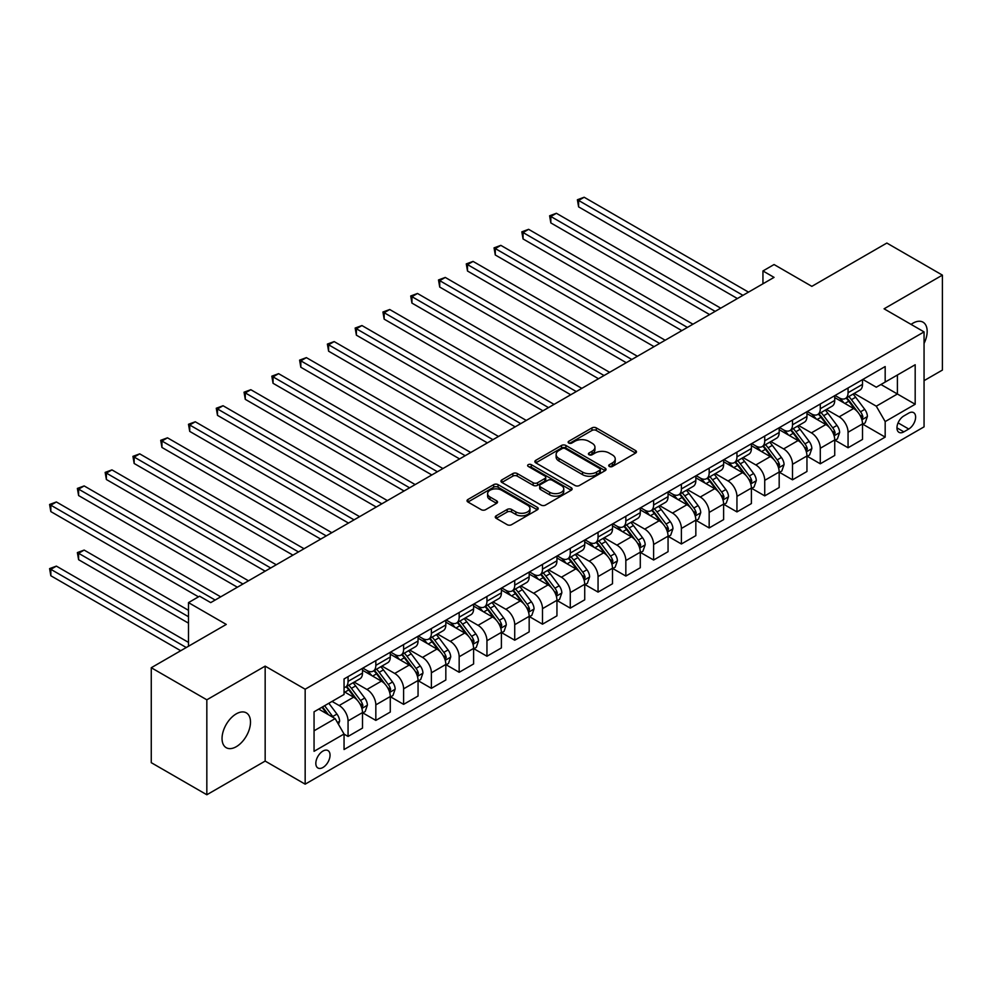 <?xml version="1.0" encoding="UTF-8"?>
<svg xmlns="http://www.w3.org/2000/svg" width="992" height="992" viewBox="0 0 992 992"><rect width="100%" height="100%" fill="white"/><g stroke="black" fill="none" stroke-linecap="round" stroke-linejoin="round"><path stroke-width="1.49" d="M609.348 466.463A2.158 1.252 0 0 0 612.399 466.463L635.574 453.084A3.088 1.786 0 0 0 636.48 451.819A3.088 1.786 0 0 0 635.574 450.566L596.304 427.899A3.088 1.786 0 0 0 591.951 427.899L568.776 441.279A2.158 1.252 0 0 0 568.143 442.159A2.158 1.252 0 0 0 568.776 443.04A2.158 1.252 0 0 0 571.826 443.04L574.827 441.304A9.87 5.704 0 0 1 588.789 441.304L592.05 443.201A9.87 5.704 0 0 1 594.952 447.231A9.87 5.704 0 0 1 592.05 451.261L589.062 452.984A2.158 1.252 0 0 0 588.43 453.865A2.158 1.252 0 0 0 589.062 454.745A2.158 1.252 0 0 0 592.112 454.745L595.113 453.022A9.87 5.704 0 0 1 609.076 453.022L612.337 454.906A9.87 5.704 0 0 1 615.238 458.936A9.87 5.704 0 0 1 612.337 462.966L609.348 464.702A2.158 1.252 0 0 0 608.716 465.583A2.158 1.252 0 0 0 609.348 466.463L609.348 464.702M236.27 746.703A20.113 11.619 120 0 0 249.414 728.984A20.113 11.619 120 0 0 246.326 712.864A20.113 11.619 120 0 0 236.27 713.856A20.113 11.619 120 0 0 223.126 731.575A20.113 11.619 120 0 0 226.213 747.695A20.113 11.619 120 0 0 236.27 746.703M924.06 343.43A20.113 11.619 120 0 0 923.006 322.177A20.113 11.619 120 0 0 912.95 323.181A20.113 11.619 120 0 0 911.078 324.409M322.946 767.486A10.056 5.803 120 0 0 329.505 758.62A10.056 5.803 120 0 0 327.968 750.572A10.056 5.803 120 0 0 322.946 751.068A10.056 5.803 120 0 0 316.374 759.922A10.056 5.803 120 0 0 317.911 767.982A10.056 5.803 120 0 0 322.946 767.486M496.186 515.803A3.088 1.786 0 0 0 495.281 517.055A3.088 1.786 0 0 0 496.186 518.32L507.197 524.681A3.088 1.786 0 0 0 511.562 524.681L537.304 509.814A3.088 1.786 0 0 0 538.21 508.561A3.088 1.786 0 0 0 537.304 507.296L498.046 484.629A3.088 1.786 0 0 0 493.681 484.629L467.939 499.484A3.088 1.786 0 0 0 467.034 500.749A3.088 1.786 0 0 0 467.939 502.014L481.244 509.69A3.088 1.786 0 0 0 485.609 509.69L496.62 503.328A3.088 1.786 0 0 0 497.525 502.076A3.088 1.786 0 0 0 496.62 500.811L490.023 497.004A8.246 4.762 0 0 1 487.605 493.632A8.246 4.762 0 0 1 492.702 489.23A8.246 4.762 0 0 1 501.692 490.259L527.546 505.188A8.246 4.762 0 0 1 529.964 508.561A8.246 4.762 0 0 1 524.867 512.963A8.246 4.762 0 0 1 515.877 511.922L511.562 509.442A3.088 1.786 0 0 0 507.197 509.442L496.186 515.803L496.186 518.32M924.06 380.655L942.4 370.078L942.4 275.131L886.848 243.052L811.84 286.353L774.058 264.542L762.947 270.952L774.058 277.376L210.713 602.615L199.603 596.204L188.492 602.615L188.492 646.238M206.832 699.806L206.832 794.753L265.162 761.075L265.162 666.128L206.832 699.806L151.268 667.728L226.275 624.427L188.492 602.615M265.162 666.128L305.164 689.217L924.06 331.898L924.06 426.845L305.164 784.164L305.164 689.217M942.4 275.131L884.07 308.81L924.06 331.898M575.038 485.51A3.088 1.786 0 0 0 579.402 485.51L605.145 470.654A3.088 1.786 0 0 0 606.05 469.39A3.088 1.786 0 0 0 605.145 468.137L565.886 445.458A3.088 1.786 0 0 0 561.522 445.458L535.779 460.325A3.088 1.786 0 0 0 534.874 461.578A3.088 1.786 0 0 0 535.779 462.842L575.038 485.51M529.12 466.934A2.158 1.252 0 0 1 531.303 467.232L571.181 490.259L545.488 505.089A3.088 1.786 0 0 1 541.124 505.089L501.853 482.422L501.853 479.905A3.088 1.786 0 0 0 500.96 481.17A3.088 1.786 0 0 0 501.853 482.422M501.853 479.905L512.876 473.544A3.088 1.786 0 0 1 517.241 473.544L533.163 482.744A3.088 1.786 0 0 0 537.528 482.744L544.831 478.516A3.088 1.786 0 0 0 545.736 477.264A3.088 1.786 0 0 0 544.831 475.999L528.252 466.426A2.158 1.252 0 0 1 527.62 465.546A2.158 1.252 0 0 1 528.959 464.392A2.158 1.252 0 0 1 531.303 464.665L571.231 487.717A3.088 1.786 0 0 1 572.124 488.969A3.088 1.786 0 0 1 571.231 490.234L571.231 487.717M206.832 794.753L151.268 762.674L151.268 667.728M908.734 413.118L903.848 415.946A9.746 5.63 120 0 0 897.475 424.526A9.746 5.63 120 0 0 898.975 432.326A9.746 5.63 120 0 0 903.848 431.855L908.734 429.028A9.746 5.63 120 0 0 915.095 420.447A9.746 5.63 120 0 0 913.607 412.635A9.746 5.63 120 0 0 908.734 413.118M862.842 379.44L876.283 387.202L885.174 382.069L885.174 366.544L344.05 678.962L344.05 694.487L314.055 711.81L314.055 751.316L344.05 734.006L344.05 749.53L885.174 437.112L885.174 421.588L876.283 406.187L854.186 393.427M885.174 382.069L915.182 364.746L915.182 404.265L885.174 421.588M265.162 761.075L305.164 784.164M762.947 270.952L762.947 283.786M880.958 384.512L897.4 393.998L897.4 375.013L915.182 364.746M876.283 406.187L897.4 393.998L915.182 404.265M314.055 730.794L335.16 718.605L318.717 709.106M344.05 734.13L348.056 736.436L348.056 720.911A12.574 7.254 -120 0 0 339.165 705.523L332.047 701.406M348.056 736.436L362.502 728.103L362.502 712.578A12.574 7.254 -120 0 0 353.611 697.178L344.05 691.66M362.824 712.901L375.832 720.403L375.832 704.878A12.574 7.254 -120 0 0 366.941 689.477L354.181 682.112M375.832 720.403L390.278 712.058L390.278 696.533A12.574 7.254 -120 0 0 381.387 681.144L362.502 670.232M390.612 696.855L403.608 704.357L403.608 688.832A12.574 7.254 -120 0 0 394.717 673.444L381.957 666.078M403.608 704.357L418.054 696.024L418.054 680.5A12.574 7.254 -120 0 0 409.163 665.099L390.278 654.199M418.388 680.822L431.384 688.324L431.384 672.799A12.574 7.254 -120 0 0 422.493 657.398L409.733 650.033M431.384 688.324L445.83 679.991L445.83 664.466A12.574 7.254 -120 0 0 436.939 649.066L418.054 638.154M446.164 664.776L459.16 672.291L459.16 656.766A12.574 7.254 -120 0 0 450.281 641.365L437.509 634M459.16 672.291L473.606 663.946L473.606 648.421A12.574 7.254 -120 0 0 464.727 633.032L445.83 622.12M473.94 648.743L486.948 656.245L486.948 640.72A12.574 7.254 -120 0 0 478.057 625.332L465.298 617.954M486.948 656.245L501.394 647.912L501.394 632.388A12.574 7.254 -120 0 0 492.503 616.987L473.606 606.087M501.716 632.71L514.724 640.212L514.724 624.687A12.574 7.254 -120 0 0 505.833 609.286L493.074 601.921M514.724 640.212L529.17 631.867L529.17 616.342A12.574 7.254 -120 0 0 520.279 600.954L501.394 590.042M529.505 616.664L542.5 624.179L542.5 608.654A12.574 7.254 -120 0 0 533.609 593.253L520.85 585.888M542.5 624.179L556.946 615.834L556.946 600.309A12.574 7.254 -120 0 0 548.055 584.908L529.17 574.008M557.281 600.631L570.276 608.133L570.276 592.608A12.574 7.254 -120 0 0 561.385 577.22L548.626 569.842M570.276 608.133L584.722 599.8L584.722 584.276A12.574 7.254 -120 0 0 575.831 568.875L556.946 557.975M585.057 584.598L598.052 592.1L598.052 576.575A12.574 7.254 -120 0 0 589.174 561.174L576.402 553.809M598.052 592.1L612.498 583.755L612.498 568.23A12.574 7.254 -120 0 0 603.62 552.842L584.722 541.93M612.833 568.552L625.84 576.067L625.84 560.542A12.574 7.254 -120 0 0 616.95 545.141L604.19 537.776M625.84 576.067L640.286 567.722L640.286 552.197A12.574 7.254 -120 0 0 631.396 536.796L612.498 525.896M640.609 552.519L653.616 560.021L653.616 544.496A12.574 7.254 -120 0 0 644.726 529.108L631.966 521.73M653.616 560.021L668.062 551.688L668.062 536.164A12.574 7.254 -120 0 0 659.172 520.763L640.286 509.851M668.397 536.474L681.392 543.988L681.392 528.463A12.574 7.254 -120 0 0 672.502 513.062L659.742 505.697M681.392 543.988L695.838 535.643L695.838 520.118A12.574 7.254 -120 0 0 686.948 504.73L668.062 493.818M696.173 520.44L709.168 527.942L709.168 512.418A12.574 7.254 -120 0 0 700.278 497.029L687.518 489.664M709.168 527.942L723.614 519.61L723.614 504.085A12.574 7.254 -120 0 0 714.724 488.684L695.838 477.784M723.949 504.407L736.944 511.909L736.944 496.384A12.574 7.254 -120 0 0 728.066 480.984L715.294 473.618M736.944 511.909L751.39 503.576L751.39 488.052A12.574 7.254 -120 0 0 742.512 472.651L723.614 461.739M751.725 488.362L764.733 495.876L764.733 480.351A12.574 7.254 -120 0 0 755.842 464.95L743.082 457.585M764.733 495.876L779.179 487.531L779.179 472.006A12.574 7.254 -120 0 0 770.288 456.605L751.39 445.706M779.501 472.328L792.509 479.83L792.509 464.306A12.574 7.254 -120 0 0 783.618 448.917L770.858 441.539M792.509 479.83L806.955 471.498L806.955 455.973A12.574 7.254 -120 0 0 798.064 440.572L779.179 429.672M807.29 456.295L820.285 463.797L820.285 448.272A12.574 7.254 -120 0 0 811.394 432.872L798.634 425.506M820.285 463.797L834.731 455.452L834.731 439.927A12.574 7.254 -120 0 0 825.84 424.539L806.955 413.627M835.066 440.25L848.061 447.764L848.061 432.239A12.574 7.254 -120 0 0 839.17 416.838L826.41 409.473M848.061 447.764L862.507 439.419L862.507 423.894A12.574 7.254 -120 0 0 853.616 408.493L834.731 397.594M835.066 395.473L839.17 397.854A12.574 7.254 -120 0 0 845.457 398.474A12.574 7.254 -120 0 0 848.061 392.72L848.061 387.971M807.29 411.519L811.394 413.887A12.574 7.254 -120 0 0 817.681 414.507A12.574 7.254 -120 0 0 820.285 408.754L820.285 404.004M779.501 427.552L783.618 429.92A12.574 7.254 -120 0 0 789.905 430.553A12.574 7.254 -120 0 0 792.509 424.787L792.509 420.05M751.725 443.585L755.842 445.966A12.574 7.254 -120 0 0 762.129 446.586A12.574 7.254 -120 0 0 764.733 440.832L764.733 436.083M723.949 459.631L728.066 461.999A12.574 7.254 -120 0 0 734.353 462.619A12.574 7.254 -120 0 0 736.944 456.866L736.944 452.116M696.173 475.664L700.278 478.032A12.574 7.254 -120 0 0 706.564 478.665A12.574 7.254 -120 0 0 709.168 472.911L709.168 468.162M668.397 491.697L672.502 494.078A12.574 7.254 -120 0 0 678.788 494.698A12.574 7.254 -120 0 0 681.392 488.944L681.392 484.195M640.609 507.743L644.726 510.111A12.574 7.254 -120 0 0 651.012 510.731A12.574 7.254 -120 0 0 653.616 504.978L653.616 500.228M612.833 523.776L616.95 526.157A12.574 7.254 -120 0 0 623.236 526.777A12.574 7.254 -120 0 0 625.84 521.023L625.84 516.274M585.057 539.809L589.174 542.19A12.574 7.254 -120 0 0 595.46 542.81A12.574 7.254 -120 0 0 598.052 537.056L598.052 532.307M557.281 555.855L561.385 558.223A12.574 7.254 -120 0 0 567.672 558.843A12.574 7.254 -120 0 0 570.276 553.09L570.276 548.353M529.505 571.888L533.609 574.269A12.574 7.254 -120 0 0 539.896 574.889A12.574 7.254 -120 0 0 542.5 569.135L542.5 564.386M501.716 587.934L505.833 590.302A12.574 7.254 -120 0 0 512.12 590.922A12.574 7.254 -120 0 0 514.724 585.168L514.724 580.419M473.94 603.967L478.057 606.335A12.574 7.254 -120 0 0 484.344 606.968A12.574 7.254 -120 0 0 486.948 601.202L486.948 596.465M446.164 620L450.281 622.381A12.574 7.254 -120 0 0 456.568 623.001A12.574 7.254 -120 0 0 459.16 617.247L459.16 612.498M418.388 636.046L422.493 638.414A12.574 7.254 -120 0 0 428.78 639.034A12.574 7.254 -120 0 0 431.384 633.28L431.384 628.531M390.612 652.079L394.717 654.447A12.574 7.254 -120 0 0 401.004 655.08A12.574 7.254 -120 0 0 403.608 649.326L403.608 644.577M362.824 668.112L366.941 670.493A12.574 7.254 -120 0 0 373.228 671.113A12.574 7.254 -120 0 0 375.832 665.359L375.832 660.61M862.842 424.216L885.174 437.112M845.457 398.474L859.903 390.129A12.574 7.254 -120 0 0 862.507 384.375L862.507 379.626M817.681 414.507L832.127 406.174A12.574 7.254 -120 0 0 834.731 400.421L834.731 395.672M789.905 430.553L804.351 422.208A12.574 7.254 -120 0 0 806.955 416.454L806.955 411.705M762.129 446.586L776.575 438.241A12.574 7.254 -120 0 0 779.179 432.487L779.179 427.738M734.353 462.619L748.786 454.286A12.574 7.254 -120 0 0 751.39 448.533L751.39 443.784M706.564 478.665L721.01 470.32A12.574 7.254 -120 0 0 723.614 464.566L723.614 459.817M678.788 494.698L693.234 486.353A12.574 7.254 -120 0 0 695.838 480.599L695.838 475.85M651.012 510.731L665.458 502.398A12.574 7.254 -120 0 0 668.062 496.645L668.062 491.896M623.236 526.777L637.682 518.432A12.574 7.254 -120 0 0 640.286 512.678L640.286 507.929M595.46 542.81L609.894 534.477A12.574 7.254 -120 0 0 612.498 528.711L612.498 523.974M567.672 558.843L582.118 550.51A12.574 7.254 -120 0 0 584.722 544.757L584.722 540.008M539.896 574.889L554.342 566.544A12.574 7.254 -120 0 0 556.946 560.79L556.946 556.041M512.12 590.922L526.566 582.589A12.574 7.254 -120 0 0 529.17 576.836L529.17 572.086M484.344 606.968L498.79 598.622A12.574 7.254 -120 0 0 501.394 592.869L501.394 588.12M456.568 623.001L471.002 614.656A12.574 7.254 -120 0 0 473.606 608.902L473.606 604.153M428.78 639.034L443.226 630.701A12.574 7.254 -120 0 0 445.83 624.948L445.83 620.198M401.004 655.08L415.45 646.734A12.574 7.254 -120 0 0 418.054 640.981L418.054 636.232M373.228 671.113L387.674 662.768A12.574 7.254 -120 0 0 390.278 657.014L390.278 652.277M344.05 687.654A12.574 7.254 -120 0 0 345.452 687.146L359.898 678.813A12.574 7.254 -120 0 0 362.502 673.06L362.502 668.31M345.452 687.146A12.574 7.254 -120 0 0 348.056 681.392L348.056 676.643M335.16 718.605L344.05 734.006M610.204 466.773L612.337 465.533A9.87 5.704 0 0 0 615.238 461.503L615.238 458.936M594.952 447.231L594.952 449.798A9.87 5.704 0 0 1 592.05 453.828L589.918 455.055M635.574 450.566L635.574 453.084L596.304 430.466A3.088 1.786 0 0 0 591.951 430.466L569.631 443.337M605.108 470.679L565.886 448.024A3.088 1.786 0 0 0 561.522 448.024L535.816 462.867M599.689 470.27A2.158 1.252 0 0 0 600.321 469.39A2.158 1.252 0 0 0 599.689 468.509L565.229 448.607A2.158 1.252 0 0 0 562.166 448.607L559.004 450.442A9.87 5.704 0 0 0 556.115 454.472A9.87 5.704 0 0 0 559.004 458.502L582.564 472.093A9.87 5.704 0 0 0 596.527 472.093L599.689 470.27L599.689 472.837A2.158 1.252 0 0 0 600.321 471.956L600.321 469.39M556.115 454.472L556.115 457.039A9.87 5.704 0 0 0 559.004 461.069L559.004 458.502M599.689 472.837L596.527 474.66A9.87 5.704 0 0 1 582.564 474.66L559.004 461.069M501.902 482.447L512.876 476.11L512.876 473.544M545.736 477.264L545.736 479.83A3.088 1.786 0 0 1 544.831 481.083L537.528 485.311A3.088 1.786 0 0 1 533.163 485.311L517.241 476.11A3.088 1.786 0 0 0 512.876 476.11M549.68 492.28A8.246 4.762 0 0 0 558.682 493.309A8.246 4.762 0 0 0 563.766 488.907A8.246 4.762 0 0 0 561.348 485.547L552.246 480.289A3.088 1.786 0 0 0 547.882 480.289L540.578 484.505A3.088 1.786 0 0 0 539.673 485.758A3.088 1.786 0 0 0 540.578 487.022L549.68 492.28L549.68 494.847A8.246 4.762 0 0 0 558.682 495.876A8.246 4.762 0 0 0 563.766 491.474L563.766 488.907M539.673 485.758L539.673 488.324A3.088 1.786 0 0 0 540.578 489.589L540.578 487.022M549.68 494.847L540.578 489.589M529.964 508.561L529.964 511.128A8.246 4.762 0 0 1 524.867 515.53A8.246 4.762 0 0 1 515.877 514.488L511.562 512.008A3.088 1.786 0 0 0 507.197 512.008L496.223 518.345M487.605 493.632L487.605 496.198A8.246 4.762 0 0 0 490.023 499.571L490.023 497.004M496.583 503.353L490.023 499.571M537.304 507.296L537.304 509.814L498.046 487.196A3.088 1.786 0 0 0 493.681 487.196L467.976 502.026M862.507 424.402L865.173 422.865L867.392 416.454A8.333 4.811 -120 0 0 864.739 409.361L855.662 397.234A24.044 13.876 -120 0 0 853.033 394.097M844.006 402.95A24.044 13.876 -120 0 0 839.083 397.792M861.75 419.306L862.904 416.814A8.333 4.811 -120 0 0 860.523 411.804L851.434 399.677A24.044 13.876 -120 0 0 848.817 396.54M846.573 397.829A19.952 11.52 60 0 1 849.846 401.549L857.534 411.804M578.609 271.027L681.839 330.621L523.057 238.948L523.057 232.537L528.612 229.326L692.949 324.198M846.151 398.077A24.044 13.876 60 0 1 848.768 401.214L854.806 409.274M742.946 295.331L578.609 200.458L584.164 197.247L748.501 292.132M737.391 298.542L578.609 206.869L578.609 200.458L577.394 199.752L584.164 197.247M578.609 206.869L577.394 199.752M834.731 440.448L837.397 438.91L839.616 432.487A8.333 4.811 -120 0 0 836.963 425.394L827.886 413.28A24.044 13.876 -120 0 0 825.257 410.13M816.23 418.984A24.044 13.876 -120 0 0 811.307 413.838M833.974 435.339L835.128 432.847A8.333 4.811 -120 0 0 832.734 427.837L823.658 415.71A24.044 13.876 -120 0 0 821.041 412.573M818.797 413.862A19.952 11.52 60 0 1 822.07 417.595L829.758 427.85M550.833 287.06L654.063 346.654L495.281 254.981L495.281 248.57L500.836 245.359L665.173 340.244M818.363 414.11A24.044 13.876 60 0 1 820.992 417.26L827.03 425.308M806.955 456.481L809.621 454.944L811.84 448.533A8.333 4.811 -120 0 0 809.187 441.44L800.098 429.313A24.044 13.876 -120 0 0 797.481 426.176M788.454 435.017A24.044 13.876 -120 0 0 783.531 429.871M806.198 451.385L807.339 448.88A8.333 4.811 -120 0 0 804.958 443.87L795.882 431.756A24.044 13.876 -120 0 0 793.253 428.606M791.021 429.908A19.952 11.52 60 0 1 794.294 433.628L801.982 443.883M523.057 303.093L626.274 362.7L467.505 271.027L467.505 264.604L473.06 261.404L637.397 356.277M790.587 430.156A24.044 13.876 60 0 1 793.216 433.293L799.254 441.353M779.179 472.527L781.845 470.977L784.064 464.566A8.333 4.811 -120 0 0 781.398 457.473L772.322 445.358A24.044 13.876 -120 0 0 769.705 442.209M760.666 451.062A24.044 13.876 -120 0 0 755.743 445.904M778.41 467.418L779.563 464.926A8.333 4.811 -120 0 0 777.182 459.916L768.106 447.789A24.044 13.876 -120 0 0 765.477 444.652M763.245 445.941A19.952 11.52 60 0 1 766.518 449.661L774.206 459.928M495.281 319.139L598.498 378.733L439.716 287.06L439.716 280.649L445.272 277.438L609.609 372.31M762.811 446.189A24.044 13.876 60 0 1 765.44 449.326L771.466 457.386M715.17 311.376L550.833 216.492L556.388 213.28L720.725 308.165M709.615 314.576L550.833 222.915L550.833 216.492L549.618 215.785L556.388 213.28M550.833 222.915L549.618 215.785M687.394 327.41L521.829 231.83L528.612 229.326M523.057 238.948L521.829 231.83M659.618 343.443L494.053 247.864L500.836 245.359M495.281 254.981L494.053 247.864M751.39 488.56L754.056 487.022L756.288 480.599A8.333 4.811 -120 0 0 753.622 473.506L744.546 461.392A24.044 13.876 -120 0 0 741.917 458.254M732.89 467.096A24.044 13.876 -120 0 0 727.967 461.95M750.634 483.464L751.787 480.959A8.333 4.811 -120 0 0 749.406 475.949L740.317 463.834A24.044 13.876 -120 0 0 737.701 460.685M735.456 461.974A19.952 11.52 60 0 1 738.742 465.707L746.418 475.962M467.505 335.172L570.722 394.766L411.94 303.093L411.94 296.682L417.496 293.471L581.833 388.356M735.035 462.222A24.044 13.876 60 0 1 737.651 465.372L743.69 473.432M631.842 359.488L466.277 263.897L473.06 261.404M467.505 271.027L466.277 263.897M723.614 504.593L726.28 503.056L728.5 496.645A8.333 4.811 -120 0 0 725.846 489.552L716.77 477.425A24.044 13.876 -120 0 0 714.141 474.288M705.114 483.141A24.044 13.876 -120 0 0 700.191 477.983M722.858 499.497L724.011 496.992A8.333 4.811 -120 0 0 721.63 491.982L712.541 479.868A24.044 13.876 -120 0 0 709.925 476.73M707.68 478.02A19.952 11.52 60 0 1 710.954 481.74L718.642 491.995M439.716 351.218L542.946 410.812L384.164 319.139L384.164 312.716L389.72 309.516L554.057 404.389M707.259 478.268A24.044 13.876 60 0 1 709.875 481.405L715.914 489.465M695.838 520.639L698.504 519.089L700.724 512.678A8.333 4.811 -120 0 0 698.07 505.585L688.994 493.47A24.044 13.876 -120 0 0 686.365 490.321M677.338 499.174A24.044 13.876 -120 0 0 672.415 494.028M695.082 515.53L696.235 513.038A8.333 4.811 -120 0 0 693.842 508.028L684.765 495.901A24.044 13.876 -120 0 0 682.149 492.764M679.904 494.053A19.952 11.52 60 0 1 683.178 497.773L690.866 508.04M411.94 367.251L515.17 426.845L356.388 335.172L356.388 328.761L361.944 325.55L526.281 420.434M679.47 494.301A24.044 13.876 60 0 1 682.099 497.438L688.138 505.498M668.062 536.672L670.728 535.134L672.948 528.711A8.333 4.811 -120 0 0 670.294 521.631L661.205 509.504A24.044 13.876 -120 0 0 658.589 506.366M649.562 515.208A24.044 13.876 -120 0 0 644.639 510.062M667.306 531.576L668.447 529.071A8.333 4.811 -120 0 0 666.066 524.061L656.989 511.946A24.044 13.876 -120 0 0 654.36 508.797M652.128 510.086A19.952 11.52 60 0 1 655.402 513.819L663.09 524.074M384.164 383.284L487.382 442.878L328.612 351.205L328.612 344.794L334.168 341.583L498.505 436.468M651.694 510.334A24.044 13.876 60 0 1 654.323 513.484L660.362 521.544M640.286 552.705L642.952 551.168L645.172 544.757A8.333 4.811 -120 0 0 642.506 537.664L633.429 525.537A24.044 13.876 -120 0 0 630.813 522.4M621.773 531.253A24.044 13.876 -120 0 0 616.85 526.095M639.518 547.609L640.671 545.104A8.333 4.811 -120 0 0 638.29 540.094L629.213 527.98A24.044 13.876 -120 0 0 626.584 524.842M624.352 526.132A19.952 11.52 60 0 1 627.626 529.852L635.314 540.107M356.388 399.33L459.606 458.924L300.824 367.251L300.824 360.828L306.379 357.628L470.716 452.501M623.918 526.38A24.044 13.876 60 0 1 626.547 529.517L632.574 537.577M612.498 568.751L615.164 567.213L617.396 560.79A8.333 4.811 -120 0 0 614.73 553.697L605.653 541.582A24.044 13.876 -120 0 0 603.024 538.433M593.997 547.286A24.044 13.876 -120 0 0 589.074 542.14M611.742 563.642L612.895 561.15A8.333 4.811 -120 0 0 610.514 556.14L601.425 544.013A24.044 13.876 -120 0 0 598.808 540.876M596.576 542.165A19.952 11.52 60 0 1 599.85 545.885L607.526 556.152M328.612 415.363L431.83 474.957L273.048 383.284L273.048 376.873L278.603 373.662L442.94 468.546M596.142 542.413A24.044 13.876 60 0 1 598.759 545.563L604.798 553.61M604.054 375.522L438.501 279.942L445.272 277.438M439.716 287.06L438.501 279.942M576.278 391.567L410.725 295.976L417.496 293.471M411.94 303.093L410.725 295.976M548.502 407.6L382.937 312.009L389.72 309.516M384.164 319.139L382.937 312.009M520.726 423.634L355.161 328.054L361.944 325.55M356.388 335.172L355.161 328.054M492.95 439.679L327.385 344.088L334.168 341.583M328.612 351.205L327.385 344.088M584.722 584.784L587.388 583.246L589.608 576.836A8.333 4.811 -120 0 0 586.954 569.743L577.877 557.616A24.044 13.876 -120 0 0 575.248 554.478M566.221 563.32A24.044 13.876 -120 0 0 561.298 558.174M583.966 579.688L585.119 577.183A8.333 4.811 -120 0 0 582.738 572.173L573.649 560.058A24.044 13.876 -120 0 0 571.032 556.909M568.788 558.211A19.952 11.52 60 0 1 572.062 561.931L579.75 572.186M300.824 431.396L404.054 490.99L245.272 399.33L245.272 392.906L250.827 389.707L415.164 484.58M568.366 558.459A24.044 13.876 60 0 1 570.983 561.596L577.022 569.656M465.161 455.712L299.609 360.133L306.379 357.628M300.824 367.251L299.609 360.133M556.946 600.817L559.612 599.28L561.832 592.869A8.333 4.811 -120 0 0 559.178 585.776L550.101 573.649A24.044 13.876 -120 0 0 547.472 570.512M538.445 579.365A24.044 13.876 -120 0 0 533.522 574.207M556.19 595.721L557.343 593.228A8.333 4.811 -120 0 0 554.95 588.219L545.873 576.092A24.044 13.876 -120 0 0 543.256 572.954M541.012 574.244A19.952 11.52 60 0 1 544.286 577.964L551.974 588.219M273.048 447.442L376.278 507.036L217.496 415.363L217.496 408.952L223.051 405.74L387.388 500.613M540.578 574.492A24.044 13.876 60 0 1 543.207 577.629L549.246 585.689M437.385 471.746L271.833 376.166L278.603 373.662M273.048 383.284L271.833 376.166M529.17 616.863L531.836 615.325L534.056 608.902A8.333 4.811 -120 0 0 531.402 601.809L522.313 589.694A24.044 13.876 -120 0 0 519.696 586.545M510.669 595.398A24.044 13.876 -120 0 0 505.746 590.252M528.414 611.754L529.554 609.262A8.333 4.811 -120 0 0 527.174 604.252L518.097 592.125A24.044 13.876 -120 0 0 515.468 588.988M513.236 590.277A19.952 11.52 60 0 1 516.51 594.01L524.198 604.264M245.272 463.475L348.49 523.069L189.72 431.396L189.72 424.985L195.275 421.774L359.612 516.658M512.802 590.525A24.044 13.876 60 0 1 515.431 593.675L521.47 601.722M409.609 487.791L244.044 392.2L250.827 389.707M245.272 399.33L244.044 392.2M501.394 632.896L504.06 631.358L506.28 624.948A8.333 4.811 -120 0 0 503.614 617.855L494.537 605.728A24.044 13.876 -120 0 0 491.92 602.59M482.881 611.444A24.044 13.876 -120 0 0 477.958 606.286M500.625 627.8L501.778 625.295A8.333 4.811 -120 0 0 499.398 620.285L490.321 608.17A24.044 13.876 -120 0 0 487.692 605.021M485.46 606.323A19.952 11.52 60 0 1 488.734 610.043L496.422 620.298M217.496 479.508L320.714 539.115L161.932 447.442L161.932 441.018L167.487 437.819L331.824 532.692M485.026 606.571A24.044 13.876 60 0 1 487.655 609.708L493.681 617.768M381.833 503.824L216.268 408.245L223.051 405.74M217.496 415.363L216.268 408.245M473.606 648.942L476.272 647.392L478.504 640.981A8.333 4.811 -120 0 0 475.838 633.888L466.761 621.773A24.044 13.876 -120 0 0 464.132 618.624M455.105 627.477A24.044 13.876 -120 0 0 450.182 622.319M472.849 643.833L474.002 641.34A8.333 4.811 -120 0 0 471.622 636.331L462.532 624.204A24.044 13.876 -120 0 0 459.916 621.066M457.684 622.356A19.952 11.52 60 0 1 460.958 626.076L468.633 636.343M189.72 495.554L292.938 555.148L134.156 463.475L134.156 457.064L139.711 453.852L304.048 548.737M457.25 622.604A24.044 13.876 60 0 1 459.866 625.741L465.905 633.801M354.057 519.858L188.492 424.278L195.275 421.774M189.72 431.396L188.492 424.278M445.83 664.975L448.496 663.437L450.715 657.014A8.333 4.811 -120 0 0 448.062 649.921L438.985 637.806A24.044 13.876 -120 0 0 436.356 634.669M427.329 643.51A24.044 13.876 -120 0 0 422.406 638.364M445.073 659.878L446.226 657.374A8.333 4.811 -120 0 0 443.846 652.364L434.756 640.249A24.044 13.876 -120 0 0 432.14 637.1M429.896 638.389A19.952 11.52 60 0 1 433.169 642.122L440.857 652.376M161.932 511.587L265.162 571.181L106.38 479.508L106.38 473.097L111.935 469.886L276.272 564.77M429.474 638.637A24.044 13.876 60 0 1 432.09 641.787L438.129 649.847M326.269 535.903L160.716 440.312L167.487 437.819M161.932 447.442L160.716 440.312M418.054 681.008L420.72 679.47L422.939 673.06A8.333 4.811 -120 0 0 420.286 665.967L411.209 653.84A24.044 13.876 -120 0 0 408.58 650.702M399.553 659.556A24.044 13.876 -120 0 0 394.63 654.398M417.297 675.912L418.45 673.407A8.333 4.811 -120 0 0 416.057 668.397L406.98 656.282A24.044 13.876 -120 0 0 404.364 653.145M402.12 654.435A19.952 11.52 60 0 1 405.393 658.155L413.081 668.41M134.156 527.632L237.386 587.227L78.604 495.554L78.604 489.13L84.159 485.931L248.496 580.804M401.686 654.683A24.044 13.876 60 0 1 404.314 657.82L410.353 665.88M390.278 697.054L392.944 695.516L395.163 689.093A8.333 4.811 -120 0 0 392.51 682L383.42 669.885A24.044 13.876 -120 0 0 380.804 666.736M371.777 675.589A24.044 13.876 -120 0 0 366.854 670.443M389.521 691.945L390.662 689.452A8.333 4.811 -120 0 0 388.281 684.443L379.204 672.316A24.044 13.876 -120 0 0 376.576 669.178M374.344 670.468A19.952 11.52 60 0 1 377.617 674.188L385.305 684.455M106.38 543.666L198.487 596.849L50.828 511.587L50.828 505.176L56.383 501.964L220.72 596.849M373.91 670.716A24.044 13.876 60 0 1 376.538 673.853L382.577 681.913M362.502 713.087L365.168 711.549L367.387 705.126A8.333 4.811 -120 0 0 364.721 698.046L355.644 685.918A24.044 13.876 -120 0 0 353.028 682.781M361.733 707.99L362.886 705.486A8.333 4.811 -120 0 0 360.505 700.476L351.428 688.361A24.044 13.876 -120 0 0 348.8 685.212M346.568 686.501A19.952 11.52 60 0 1 349.841 690.234L357.529 700.488M188.492 610.316L84.159 550.076L78.604 553.288L78.604 559.699L188.492 623.15M346.134 686.749A24.044 13.876 60 0 1 348.762 689.899L354.789 697.959M78.604 559.699L77.376 552.581L188.492 616.726M77.376 552.581L84.159 550.076M338.495 724.383L339.611 721.172A8.333 4.811 -120 0 0 336.945 714.079L328.848 703.266M188.492 642.394L56.383 566.122L50.828 569.321L50.828 575.744L180.718 650.727M333.486 717.638A8.333 4.811 -120 0 0 332.729 716.522L324.62 705.696M322.536 706.899L328.364 714.674M321.954 707.234L326.889 713.831M50.828 575.744L49.6 568.614L186.273 647.528M49.6 568.614L56.383 566.122M298.493 551.936L132.94 456.357L139.711 453.852M134.156 463.475L132.94 456.357M270.717 567.982L105.152 472.39L111.935 469.886M106.38 479.508L105.152 472.39M242.941 584.015L77.376 488.424L84.159 485.931M78.604 495.554L77.376 488.424M215.165 600.048L49.6 504.469L56.383 501.964M50.828 511.587L49.6 504.469M339.165 705.523L353.611 697.178M366.941 689.477L381.387 681.144M394.717 673.444L409.163 665.099M422.493 657.398L436.939 649.066M450.281 641.365L464.727 633.032M478.057 625.332L492.503 616.987M505.833 609.286L520.279 600.954M533.609 593.253L548.055 584.908M561.385 577.22L575.831 568.875M589.174 561.174L603.62 552.842M616.95 545.141L631.396 536.796M644.726 529.108L659.172 520.763M672.502 513.062L686.948 504.73M700.278 497.029L714.724 488.684M728.066 480.984L742.512 472.651M755.842 464.95L770.288 456.605M783.618 448.917L798.064 440.572M811.394 432.872L825.84 424.539M839.17 416.838L853.616 408.493M848.061 392.72L862.507 384.375M848.061 432.239L862.507 423.894M820.285 448.272L834.731 439.927M820.285 408.754L834.731 400.421M792.509 464.306L806.955 455.973M792.509 424.787L806.955 416.454M764.733 480.351L779.179 472.006M764.733 440.832L779.179 432.487M736.944 496.384L751.39 488.052M736.944 456.866L751.39 448.533M709.168 512.418L723.614 504.085M709.168 472.911L723.614 464.566M681.392 528.463L695.838 520.118M681.392 488.944L695.838 480.599M653.616 544.496L668.062 536.164M653.616 504.978L668.062 496.645M625.84 560.542L640.286 552.197M625.84 521.023L640.286 512.678M598.052 576.575L612.498 568.23M598.052 537.056L612.498 528.711M570.276 592.608L584.722 584.276M570.276 553.09L584.722 544.757M542.5 608.654L556.946 600.309M542.5 569.135L556.946 560.79M514.724 624.687L529.17 616.342M514.724 585.168L529.17 576.836M486.948 640.72L501.394 632.388M486.948 601.202L501.394 592.869M459.16 656.766L473.606 648.421M459.16 617.247L473.606 608.902M431.384 672.799L445.83 664.466M431.384 633.28L445.83 624.948M403.608 688.832L418.054 680.5M403.608 649.326L418.054 640.981M375.832 704.878L390.278 696.533M375.832 665.359L390.278 657.014M348.056 720.911L362.502 712.578M348.056 681.392L362.502 673.06M898.07 422.877L908.734 429.028M896.954 427.874L903.848 431.855M612.337 465.533L612.337 462.966M589.062 454.745L589.062 452.984M592.05 453.828L592.05 451.261M568.776 443.04L568.776 441.279M591.951 430.466L591.951 427.899M596.304 430.466L596.304 427.899M535.779 462.842L535.779 460.325M561.522 448.024L561.522 445.458M565.886 448.024L565.886 445.458M605.145 470.654L605.145 468.137M582.564 474.66L582.564 472.093M596.527 474.66L596.527 472.093M517.241 476.11L517.241 473.544M533.163 485.311L533.163 482.744M537.528 485.311L537.528 482.744M544.831 481.083L544.831 478.516M531.303 467.232L531.303 464.665M507.197 512.008L507.197 509.442M511.562 512.008L511.562 509.442M515.877 514.488L515.877 511.922M496.62 503.328L496.62 500.811M467.939 502.014L467.939 499.484M493.681 487.196L493.681 484.629M498.046 487.196L498.046 484.629M861.887 419.765L867.343 416.615M851.434 399.677L855.662 397.234M844.886 403.459L848.768 401.214M860.523 411.804L864.739 409.361M859.853 415.053L862.904 416.814M834.111 435.798L839.567 432.648M823.658 415.71L827.886 413.28M817.11 419.492L820.992 417.26M832.734 427.837L836.963 425.394M832.077 431.086L835.128 432.847M806.335 451.844L811.791 448.694M795.882 431.756L800.098 429.313M789.334 435.538L793.216 433.293M804.958 443.87L809.187 441.44M804.301 447.132L807.339 448.88M778.546 467.877L784.002 464.727M768.106 447.789L772.322 445.358M761.558 451.571L765.44 449.326M777.182 459.916L781.398 457.473M776.525 463.165L779.563 464.926M750.77 483.91L756.226 480.76M740.317 463.834L744.546 461.392M733.77 467.604L737.651 465.372M749.406 475.949L753.622 473.506M748.749 479.198L751.787 480.959M722.994 499.956L728.45 496.806M712.541 479.868L716.77 477.425M705.994 483.65L709.875 481.405M721.63 491.982L725.846 489.552M720.961 495.244L724.011 496.992M695.218 515.989L700.674 512.839M684.765 495.901L688.994 493.47M678.218 499.683L682.099 497.438M693.842 508.028L698.07 505.585M693.185 511.277L696.235 513.038M667.442 532.022L672.898 528.872M656.989 511.946L661.205 509.504M650.442 515.716L654.323 513.484M666.066 524.061L670.294 521.631M665.409 527.31L668.447 529.071M639.654 548.068L645.11 544.918M629.213 527.98L633.429 525.537M622.666 531.762L626.547 529.517M638.29 540.094L642.506 537.664M637.633 543.356L640.671 545.104M611.878 564.101L617.334 560.951M601.425 544.013L605.653 541.582M594.878 547.795L598.759 545.563M610.514 556.14L614.73 553.697M609.857 559.389L612.895 561.15M584.102 580.146L589.558 576.997M573.649 560.058L577.877 557.616M567.102 563.84L570.983 561.596M582.738 572.173L586.954 569.743M582.068 575.422L585.119 577.183M556.326 596.18L561.782 593.03M545.873 576.092L550.101 573.649M539.326 579.874L543.207 577.629M554.95 588.219L559.178 585.776M554.292 591.468L557.343 593.228M528.55 612.213L534.006 609.063M518.097 592.125L522.313 589.694M511.55 595.907L515.431 593.675M527.174 604.252L531.402 601.809M526.516 607.501L529.554 609.262M500.762 628.258L506.218 625.109M490.321 608.17L494.537 605.728M483.774 611.952L487.655 609.708M499.398 620.285L503.614 617.855M498.74 623.546L501.778 625.295M472.986 644.292L478.442 641.142M462.532 624.204L466.761 621.773M455.985 627.986L459.866 625.741M471.622 636.331L475.838 633.888M470.964 639.58L474.002 641.34M445.21 660.325L450.666 657.175M434.756 640.249L438.985 637.806M428.209 644.019L432.09 641.787M443.846 652.364L448.062 649.921M443.176 655.613L446.226 657.374M417.434 676.37L422.89 673.221M406.98 656.282L411.209 653.84M400.433 660.064L404.314 657.82M416.057 668.397L420.286 665.967M415.4 671.658L418.45 673.407M389.658 692.404L395.114 689.254M379.204 672.316L383.42 669.885M372.657 676.098L376.538 673.853M388.281 684.443L392.51 682M387.624 687.692L390.662 689.452M361.869 708.437L367.325 705.287M351.428 688.361L355.644 685.918M344.881 692.143L348.762 689.899M360.505 700.476L364.721 698.046M359.848 703.725L362.886 705.486M337.441 722.548L339.549 721.333M332.729 716.522L336.945 714.079"/></g></svg>
